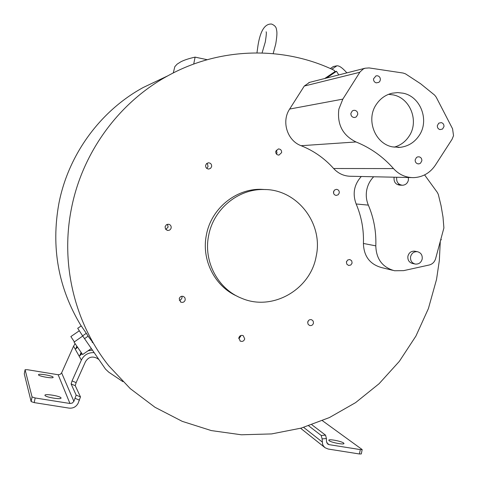 <?xml version="1.0" encoding="UTF-8"?>
<svg xmlns="http://www.w3.org/2000/svg" width="478" height="478" viewBox="0 0 478 478"><rect width="100%" height="100%" fill="white"/><g stroke="black" fill="none" stroke-linecap="round" stroke-linejoin="round"><path stroke-width="0.72" d="M160.937 79.097L143.245 87.486C100.464 110.753 68.396 154.436 58.902 203.377C50.913 247.49 58.334 288.342 81.164 325.93M440.292 241.36L439.342 260.492L436.534 279.445L428.408 308.555L415.914 336.076L399.351 361.338L379.09 383.709L355.596 402.625L329.42 417.563L301.188 428.109L271.588 433.922L241.372 434.783L211.324 430.588L182.255 421.357L154.974 407.268L130.261 388.632L108.853 365.897C74.676 323.218 60.27 263.898 71.431 208.545C82.312 152.428 119.04 102.358 167.838 75.817C219.671 47.083 283.137 45.78 334.206 70.326L334.988 71.586L336.518 71.306L338.771 74.927M86.303 333.309L82.622 335.849L77.711 328.302L81.23 325.888L86.303 333.309L88.113 336.177L84.534 338.645L105.483 369.088L108.727 372.159L122.894 381.653M92.589 342.14L88.412 336.643M238.773 338.663L240.679 336.363L240.727 335.556M244.724 338.914C243.911 341.155 242.424 341.878 240.261 341.089L238.827 337.874C239.621 335.664 241.097 334.929 243.242 335.675L244.724 338.914M179.31 300.387L180.75 299.849L182.04 297.878L181.915 296.235M185.237 299.867C184.43 302.108 182.925 302.843 180.726 302.072L179.202 298.774C179.991 296.569 181.467 295.822 183.648 296.533L184.998 297.925L185.237 299.867M165.806 229.434L168.154 227.008L167.378 224.284M171.16 227.91C170.586 229.775 169.349 230.599 167.437 230.384L165.519 229.052L165.077 226.733L166.386 224.738L168.704 224.242C170.526 224.78 171.339 226.004 171.16 227.91M206.837 168.453L208.038 166.565L207.589 164.259L206.789 163.422M211.635 166.541L210.655 168.268L208.85 169.039C206.586 168.859 205.51 167.617 205.63 165.298L206.58 163.601L208.33 162.813C210.643 162.944 211.742 164.187 211.635 166.541M276.481 154.089L277.019 152.858L276.284 150.176M281.614 152.631L278.979 155.081C276.72 154.95 275.651 153.719 275.758 151.389L278.339 148.939C280.628 149.034 281.721 150.265 281.614 152.631M333.614 193.345L333.775 191.051M339.26 192.969L338.209 194.755L336.303 195.424C334.307 195.102 333.381 193.889 333.536 191.786L334.57 190.017L336.44 189.33C338.466 189.629 339.41 190.841 339.26 192.969M346.383 262.213L346.592 261.388M352.107 263.049L350.846 265.003L348.641 265.469L346.831 264.197L346.425 261.95L347.667 260.008L349.842 259.524L351.689 260.785L352.107 263.049M307.683 322.369L308.501 320.547M313.472 323.128C312.791 325.165 311.453 325.936 309.457 325.434L307.999 324.096L307.724 322.082C308.394 320.069 309.72 319.292 311.698 319.764L313.186 321.096L313.472 323.128M237.118 296.187C214.682 286.418 201.16 259.626 206.43 234.764C211.174 208.778 235.564 188.649 260.994 189.318L265.756 189.575M208.677 235.409C213.469 209.167 238.086 188.846 263.748 189.521C296.987 188.989 323.606 223.423 316.179 256.28C310.497 289.692 272.269 311.614 241.635 298.266C217.908 289.1 203.162 261.287 208.677 235.409M79.312 330.77L70.858 336.584L74.329 341.806M82.736 336.016L74.048 342.123L82.604 354.551L91.322 348.522M393.496 168.579C399.046 174.667 405.816 177.691 413.799 177.631C422.851 177.123 430.033 172.982 435.333 165.209L452.08 139.265L453.526 135.668L452.57 128.803L436.199 97.154L434.639 95.122L420.634 83.764L405.553 73.887L403.211 73.056L369.112 67.924L365.084 68.223L363.316 68.969L360.077 71.879L342.84 99.125L338.86 109.133C336.996 124.465 342.714 135.405 356.014 141.96C370.57 147.857 383.057 156.73 393.496 168.579L333.62 168.507C324.55 158.349 313.717 150.749 301.116 145.706C287.284 140.735 281.219 121.502 289.65 109.056L304.283 86.052L309.541 82.383M392.552 270.267L381.641 267.602C369.906 264.34 363.83 256.292 363.411 243.463C363.913 229.709 361.493 216.546 356.146 203.981L368.347 205.122C373.844 218.088 376.329 231.669 375.804 245.859C376.234 259.094 382.484 267.393 394.553 270.751L403.665 270.632L429.244 264.991C432.441 264.137 434.556 262.058 435.589 258.741L443.901 227.946L442.998 216.982L441.045 205.642L438.326 194.474L437.37 192.491L424.595 174.912M44.944 395.354L44.932 395.228C44.83 393.466 60.718 396.131 61.029 397.923L61.047 398.066C61.214 399.841 45.105 397.134 44.944 395.354M38.485 374.836L38.479 374.74C38.365 373.27 52.909 375.738 53.136 377.226L53.148 377.333C53.315 378.815 38.587 376.305 38.485 374.836M392.522 146.889C374.931 143.758 365.652 119.59 376.353 104.389C380.297 98.534 385.585 94.805 392.199 93.192L397.678 92.583L403.151 93.204C420.694 96.58 429.638 120.51 419.134 135.567C414.474 142.432 408.164 146.358 400.194 147.338L392.522 146.889M394.093 147.182C400.331 145.479 405.302 141.858 409.001 136.314C419.284 121.597 410.512 98.217 393.34 94.925L388.554 94.327M353.606 117.439C351.706 116.835 350.798 115.491 350.882 113.406L352.238 110.98L353.624 110.334L355.011 110.346C356.911 110.956 357.819 112.3 357.735 114.379L356.349 116.829L354.933 117.463L353.606 117.439M376.246 82.867C374.358 82.246 373.455 80.902 373.539 78.822L376.037 75.829L377.644 75.793C379.532 76.414 380.428 77.759 380.345 79.832L379.861 81.266L378.857 82.353L376.246 82.867M439.969 129.592C438.129 128.994 437.256 127.68 437.34 125.63L438.768 123.157L441.349 122.613C443.184 123.21 444.062 124.525 443.978 126.568L442.52 129.06L439.969 129.592M417.82 163.834C415.968 163.249 415.083 161.934 415.167 159.885L416.458 157.507L417.641 156.886L419.2 156.832C421.052 157.417 421.937 158.732 421.847 160.781L420.532 163.171L419.337 163.793L417.82 163.834M401.992 185.231L399.865 185.147C395.694 184.574 393.758 182.07 394.063 177.631L394.165 177.207M408.361 177.517L408.379 180.176C407.537 183.319 405.577 185.01 402.5 185.255C398.305 184.675 396.358 182.16 396.662 177.691L396.764 177.26M414.82 263.97L412.616 263.492C409.096 262.488 407.531 260.056 407.907 256.202C408.923 252.689 411.158 251.016 414.599 251.171L415.083 251.261M410.578 256.74C411.6 253.209 413.846 251.524 417.312 251.679C420.939 252.629 422.57 255.079 422.194 259.034C421.136 262.631 418.842 264.31 415.31 264.071C411.773 263.061 410.196 260.618 410.578 256.74M343.616 443.01C341.441 441.182 328.5 438.762 328.804 440.238L329.139 440.704C331.2 442.52 344.327 444.988 343.981 443.494L343.616 443.01M82.622 335.849L84.534 338.645M77.711 328.302L81.248 325.912M93.318 343.043L92.152 342.26M324.735 78.506L334.988 71.586M356.146 203.981C352.358 193.727 354.079 184.568 361.314 176.496M411.325 177.577L351.252 176.274C344.321 176.322 338.448 173.729 333.62 168.507M440.602 240.207L441.314 239.699L440.913 239.06M94.154 352.639C88.334 352.388 84.074 354.867 81.362 360.083L72.047 380.93L76.133 382.609L85.443 361.78C88.334 357.066 92.206 355.907 97.058 358.291L98.886 359.516M92.421 350.123L88.06 350.774M81.989 353.738L79.79 355.728L81.051 352.417M77.484 347.267L75.871 348.815L76.761 346.209M75.076 343.706L73.558 346.197L81.362 360.083M24.288 373.772L25.083 369.709L27.563 369.733L58.161 374.74L60.204 374.388L61.62 372.87L73.558 346.197M326.522 78.051L336.518 71.306M346.861 72.865C342.535 67.936 339.225 65.582 336.912 65.809L331.84 69.226M330.346 68.551L333.274 66.579M368.347 205.122C366.291 200.222 365.766 195.132 366.763 189.85C367.815 184.759 370.121 180.397 373.682 176.764M76.133 382.609L75.219 385.662L71.12 383.983L72.047 380.93M61.62 372.87L73.881 401.341L76.163 395.127L71.12 383.983M24.276 373.832L31.136 401.586L34.225 402.613L69.035 408.11C73.188 408.487 76.247 406.814 78.201 403.097L80.471 396.889L75.219 385.662M79.79 355.728L80.19 355.297M80.364 355.058L79.629 355.441M80.4 355.029L81.326 352.806M75.871 348.815L76.235 348.414M76.408 348.181L75.721 348.552M76.468 348.121L77.048 346.628M73.881 401.341L72.274 403.079L69.949 403.486L58.161 374.74M25.083 369.733L32.056 396.937L35.145 397.959L69.949 403.486M333.244 66.532L336.912 65.809M322.393 420.682L362.175 449.559L360.304 449.601L329.073 444.642L327.789 444.11L326.492 441.582L326.42 438.553L325.554 435.159L311.823 424.745M362.169 449.583L361.308 453.933L359.432 453.981L328.201 449.045L325.136 447.772L323.481 446.064L322.602 444.337L322.094 438.888L321.234 435.488L308.663 425.82M351.085 115.18L350.864 113.561M173.275 72.943L174.834 66.639L177.147 64.136L180.815 61.805C184.197 60.055 188.953 58.495 195.09 57.127L207.207 59.702M195.09 57.127L193.715 64.058M400.313 184.825L398.538 184.269M304.283 86.052L359.809 72.286M289.65 109.056L342.84 99.125M301.116 145.706L356.014 141.96M375.804 245.859L363.411 243.463M303.661 427.392L322.166 441.917M326.767 442.843L329.073 444.642M76.163 395.127L80.471 396.889M75.201 398.383L79.521 400.146M34.225 402.613L35.145 397.959M31.136 401.586L32.056 396.937M325.554 435.159L321.234 435.488M322.094 438.888L326.42 438.553M359.432 453.981L360.304 449.601M262.075 52.95L265.32 41.891C266.3 35.563 266.575 32.199 266.138 31.805L266.198 32.026M273.165 53.626L275.746 43.976C277.563 32.779 276.84 31.578 276.427 29.248C276.194 27.031 274.587 25.298 271.6 24.049C264.955 23.613 260.444 30.604 258.054 45.028L256.961 52.873M143.245 87.486L167.838 75.817M239.962 340.898L240.261 341.089M180.331 301.815L180.726 302.072M166.882 230.205L167.437 230.384M208.396 169.033L208.85 169.039M278.644 155.093L278.979 155.081M260.994 189.318L263.748 189.521M414.599 251.171L417.312 251.679M308.836 82.563L365.084 68.223M81.965 353.708L79.969 355.459M92.409 350.105L88.101 350.75M77.466 347.237L76.032 348.564M25.083 369.709L24.27 373.802M324.705 447.432L300.614 428.27M397.798 147.457L400.194 147.338M354.592 117.51L354.933 117.463M418.37 163.9L418.674 163.9"/></g></svg>
